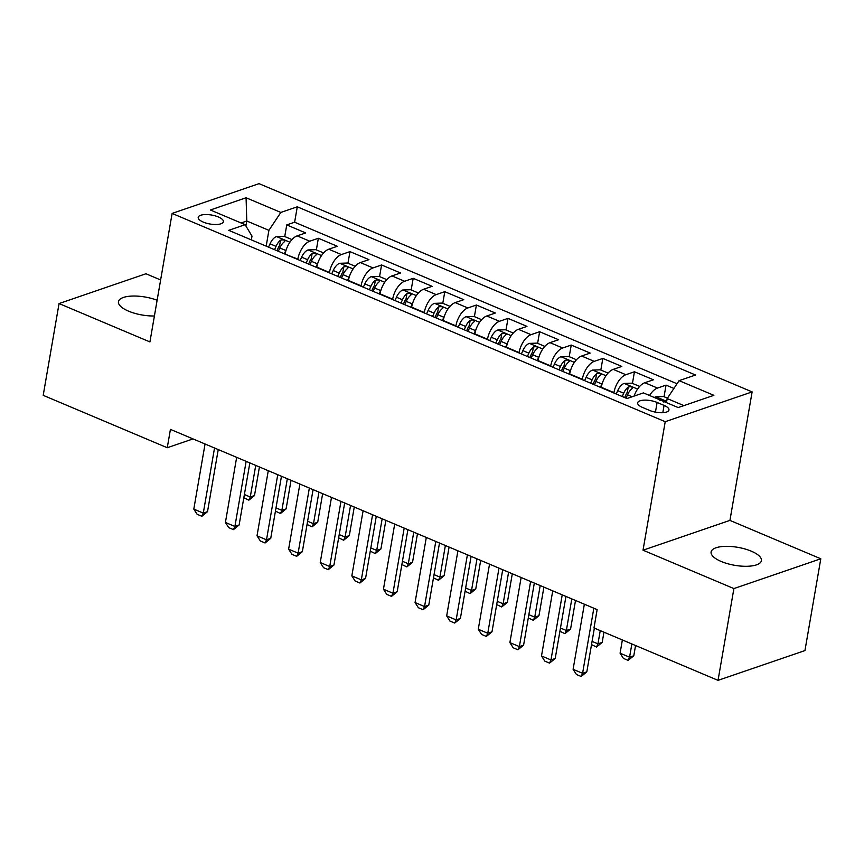 <?xml version="1.0" encoding="UTF-8"?>
<svg xmlns="http://www.w3.org/2000/svg" width="864" height="864" viewBox="0 0 864 864"><rect width="100%" height="100%" fill="white"/><g stroke="black" fill="none" stroke-linecap="round" stroke-linejoin="round"><path stroke-width="1.3" d="M157.129 300.251A25.531 9.115 9.8 0 0 118.444 301.666A25.531 9.115 9.8 0 0 128.563 311.159A25.531 9.115 9.8 0 0 154.408 315.976M721.224 561.481A25.531 9.115 9.8 0 0 746.874 566.287A25.531 9.115 9.8 0 0 761.411 560.671A25.531 9.115 9.8 0 0 751.291 551.167A25.531 9.115 9.8 0 0 725.63 546.35A25.531 9.115 9.8 0 0 711.104 551.977A25.531 9.115 9.8 0 0 721.224 561.481M203.288 222.102A12.766 4.558 9.8 0 0 216.108 224.51A12.766 4.558 9.8 0 0 223.376 221.692A12.766 4.558 9.8 0 0 218.311 216.95A12.766 4.558 9.8 0 0 205.492 214.542A12.766 4.558 9.8 0 0 198.223 217.35A12.766 4.558 9.8 0 0 203.288 222.102M160.628 279.958L145.962 273.758L59.054 303.556L43.2 395.334L167.26 447.736L193.007 438.912M752.123 391.9L259.038 183.643L172.12 213.43L665.215 421.697L752.123 391.9L729.929 520.398L643.021 550.195L733.892 588.578L820.8 558.781L729.929 520.398M820.8 558.781L804.946 650.57L718.038 680.357L733.892 588.578M673.92 388.444L666.047 385.117L664.049 396.738M634.09 396.079A15.952 8.132 -67.1 0 1 644.836 382.72L653.411 379.782L634.446 371.768L632.437 383.389M601.225 387.655L601.29 387.277A15.952 8.132 112.9 0 1 613.224 369.371L621.799 366.433L602.834 358.42L600.826 370.04M569.624 374.306L569.689 373.928A15.952 8.132 112.9 0 1 581.623 356.022L590.188 353.084L571.223 345.071L569.225 356.692M538.013 360.958L538.078 360.58A15.952 8.132 112.9 0 1 550.012 342.673L558.587 339.736L539.622 331.722L537.613 343.332M506.401 347.609L506.466 347.231A15.952 8.132 112.9 0 1 518.4 329.324L526.975 326.387L508.01 318.373L506.002 329.983M474.8 334.26L474.865 333.882A15.952 8.132 112.9 0 1 486.788 315.976L495.364 313.027L476.399 305.024L474.401 316.634M443.189 320.911L443.254 320.522A15.952 8.132 112.9 0 1 455.188 302.616L463.763 299.678L444.798 291.676L442.789 303.286M411.577 307.562L411.642 307.174A15.952 8.132 112.9 0 1 423.576 289.267L432.151 286.33L413.186 278.327L411.178 289.937M379.966 294.203L380.041 293.825A15.952 8.132 112.9 0 1 391.964 275.918L400.54 272.981L381.575 264.967L379.566 276.588M348.365 280.854L348.43 280.476A15.952 8.132 112.9 0 1 360.364 262.57L368.939 259.632L349.974 251.618L347.965 263.239M316.753 267.505L316.818 267.127A15.952 8.132 112.9 0 1 328.752 249.221L337.327 246.283L318.362 238.27L316.354 249.89M718.038 680.357L593.978 627.966L597.143 609.606L170.435 429.376L167.26 447.736M664.07 405.4L657.115 402.462A12.366 4.417 9.8 0 0 644.695 400.129A12.366 4.417 9.8 0 0 637.654 402.851A12.366 4.417 9.8 0 0 642.557 407.452L649.512 410.389A12.366 4.417 9.8 0 0 661.943 412.722A12.366 4.417 9.8 0 0 668.974 410A12.366 4.417 9.8 0 0 664.07 405.4L662.818 412.69M251.348 239.89L251.996 236.142L245.138 224.683L228.701 230.321L626.962 398.531L643.399 392.893L678.175 407.57L713.88 395.334L679.104 380.646L695.552 375.019L297.281 206.809L280.843 212.436L268.909 230.342L246.78 221L241.067 222.966M245.138 224.683L210.373 209.995L246.078 197.759L280.843 212.436M297.788 259.502L297.853 259.114A15.952 8.132 -67.1 0 1 309.787 241.207L318.362 238.27M285.142 254.156L297.853 259.114M329.4 272.851L329.465 272.462A15.952 8.132 -67.1 0 1 341.399 254.556L349.974 251.618M361.001 286.2L361.076 285.822A15.952 8.132 -67.1 0 1 373 267.916L381.575 264.967M392.612 299.549L392.677 299.171A15.952 8.132 -67.1 0 1 404.611 281.264L413.186 278.327M424.224 312.898L424.289 312.52A15.952 8.132 -67.1 0 1 436.223 294.613L444.798 291.676M455.836 326.246L455.9 325.868A15.952 8.132 -67.1 0 1 467.824 307.962L476.399 305.024M487.436 339.595L487.501 339.217A15.952 8.132 -67.1 0 1 499.435 321.311L508.01 318.373M519.048 352.944L519.113 352.566A15.952 8.132 -67.1 0 1 531.047 334.66L539.622 331.722M550.66 366.293L550.724 365.915A15.952 8.132 -67.1 0 1 562.658 348.008L571.223 345.071M582.26 379.652L582.325 379.264A15.952 8.132 -67.1 0 1 594.259 361.357L602.834 358.42M613.872 393.001L613.937 392.612A15.952 8.132 -67.1 0 1 625.871 374.706L634.446 371.768M649.555 395.485A15.952 8.132 -67.1 0 1 657.482 388.066L666.047 385.117M677.041 383.746L294.624 222.221L286.751 224.921L284.742 236.542M285.206 253.778A15.952 8.132 112.9 0 1 297.14 235.872L305.716 232.934L286.751 224.921M683.888 405.616L667.17 398.552L679.104 380.646M666.468 402.635L667.17 398.552M59.054 303.556L149.926 341.928L172.12 213.43M643.021 550.195L665.215 421.697M245.927 225.99L246.78 221L246.078 197.759M266.177 246.154L268.909 230.342M294.624 222.221L297.281 206.809M593.838 608.202L582.584 673.315L586.818 671.857L581.159 676.48L576.418 674.471L573.102 669.308L584.356 604.206M594.367 628.128L586.818 671.857M573.102 669.308L582.584 673.315L581.159 676.48M667.429 398.164L663.53 396.522L655.679 396.803A10.573 5.389 112.9 0 0 654.329 397.505M663.638 401.998C664.286 400.237 663.023 399.708 659.837 400.388M622.372 639.954L620.082 653.206L629.564 657.202L631.854 643.961M633.798 655.754L628.128 660.377L629.564 657.202L633.798 655.754L635.558 645.527M628.128 660.377L623.387 658.368L620.082 653.206M562.226 594.853L550.984 659.956L555.206 658.508L549.547 663.131L544.806 661.122L541.501 655.96L552.744 590.846M565.931 596.419L555.206 658.508M541.501 655.96L550.984 659.956L549.547 663.131M530.615 581.504L519.372 646.607L523.595 645.16L517.936 649.782L513.194 647.773L509.89 642.611L521.132 577.498M534.319 583.07L523.595 645.16M509.89 642.611L519.372 646.607L517.936 649.782M499.003 568.156L487.76 633.258L491.994 631.811L486.324 636.433L481.583 634.424L478.278 629.251L489.521 564.149M502.718 569.722L491.994 631.811M478.278 629.251L487.76 633.258L486.324 636.433M467.402 554.807L456.16 619.909L460.382 618.462L454.723 623.074L449.982 621.076L446.677 615.902L457.92 550.8M471.107 556.373L460.382 618.462M446.677 615.902L456.16 619.909L454.723 623.074M639.662 386.435L631.93 383.173L624.067 383.443A10.573 5.389 112.9 0 0 617.695 390.668L616.226 393.995M626.022 398.131L627.502 394.816A10.573 5.389 -67.1 0 1 632.027 388.638C632.675 386.888 631.411 386.348 628.236 387.04A10.573 5.389 112.9 0 0 623.7 393.206L622.231 396.522M624.661 397.559L626.065 394.416A5.389 2.743 -67.1 0 1 627.318 392.321L628.236 387.04M632.027 388.638L632.545 387.947M592.078 641.38L597.953 643.853L600.242 630.612M602.186 642.406L596.527 647.028L597.953 643.853L602.186 642.406L603.947 632.178M596.527 647.028L591.527 644.62M608.062 373.086L600.318 369.824L592.456 370.094A10.573 5.389 112.9 0 0 586.094 377.32L584.615 380.635M602.435 382.871A10.573 5.389 112.9 0 0 601.895 383.994L600.415 387.32M594.41 384.782L595.89 381.456A10.573 5.389 -67.1 0 1 600.415 375.289C601.074 373.54 599.81 373 596.624 373.691A10.573 5.389 112.9 0 0 592.099 379.858L590.62 383.173M593.06 384.21L594.454 381.067A5.389 2.743 -67.1 0 1 595.717 378.972L596.624 373.691M600.415 375.289L600.934 374.598M560.477 628.02L566.352 630.504L571.806 598.903M570.575 629.057L564.916 633.668L566.352 630.504L570.575 629.057L575.51 600.469M564.916 633.668L559.915 631.26M576.45 359.737L568.706 356.476L560.855 356.746A10.573 5.389 112.9 0 0 554.483 363.971L553.003 367.286M570.834 369.522A10.573 5.389 112.9 0 0 570.283 370.645L568.804 373.961M562.799 371.434L564.278 368.107A10.573 5.389 -67.1 0 1 568.814 361.94C569.462 360.191 568.199 359.651 565.013 360.342A10.573 5.389 112.9 0 0 560.488 366.509L559.008 369.824M561.449 370.861L562.842 367.718A5.389 2.743 -67.1 0 1 564.106 365.623L565.013 360.342M568.814 361.94L569.322 361.249M528.865 614.671L534.74 617.155L540.194 585.554M538.963 615.708L533.304 620.32L534.74 617.155L538.963 615.708L543.91 587.12M533.304 620.32L528.304 617.911M544.838 346.388L537.106 343.116L529.243 343.397A10.573 5.389 112.9 0 0 522.871 350.622L521.392 353.938M539.222 356.173A10.573 5.389 112.9 0 0 538.682 357.296L537.203 360.612M531.198 358.074L532.667 354.758A10.573 5.389 -67.1 0 1 537.203 348.592C537.851 346.842 536.587 346.302 533.412 346.993A10.573 5.389 112.9 0 0 528.876 353.16L527.396 356.476M529.837 357.502L531.241 354.37A5.389 2.743 -67.1 0 1 532.494 352.274L533.412 346.993M537.203 348.592L537.71 347.9M497.254 601.322L503.129 603.806L508.594 572.206M507.362 602.359L501.703 606.971L503.129 603.806L507.362 602.359L512.298 573.772M501.703 606.971L496.692 604.562M435.791 541.458L424.548 606.56L428.771 605.113L423.112 609.725L418.37 607.727L415.066 602.554L426.308 537.451M439.495 543.024L428.771 605.113M415.066 602.554L424.548 606.56L423.112 609.725M513.238 333.04L505.494 329.767L497.632 330.048A10.573 5.389 112.9 0 0 491.27 337.273L489.791 340.589M507.611 342.824A10.573 5.389 112.9 0 0 507.071 343.948L505.591 347.263M499.586 344.725L501.066 341.41A10.573 5.389 -67.1 0 1 505.591 335.243C506.239 333.482 504.976 332.953 501.8 333.644A10.573 5.389 112.9 0 0 497.275 339.811L495.796 343.127M498.236 344.153L499.63 341.021A5.389 2.743 -67.1 0 1 500.893 338.926L501.8 333.644M505.591 335.243L506.11 334.552M465.653 587.974L471.528 590.458L476.982 558.857M475.751 589.01L470.092 593.622L471.528 590.458L475.751 589.01L480.686 560.423M470.092 593.622L465.091 591.214M404.179 528.109L392.936 593.212L397.17 591.764L391.5 596.376L386.759 594.378L383.454 589.205L394.697 524.102M407.894 529.675L397.17 591.764M383.454 589.205L392.936 593.212L391.5 596.376M481.626 319.691L473.882 316.418L466.031 316.699A10.573 5.389 112.9 0 0 459.659 323.924L458.179 327.24M475.999 329.476A10.573 5.389 112.9 0 0 475.459 330.599L473.98 333.914M467.975 331.376L469.454 328.061A10.573 5.389 -67.1 0 1 473.99 321.894C474.638 320.134 473.375 319.604 470.189 320.296A10.573 5.389 112.9 0 0 465.664 326.462L464.184 329.778M466.625 330.804L468.018 327.672A5.389 2.743 -67.1 0 1 469.282 325.577L470.189 320.296M473.99 321.894L474.498 321.203M434.041 574.625L439.916 577.109L445.37 545.508M444.139 575.662L438.48 580.273L439.916 577.109L444.139 575.662L449.086 547.074M438.48 580.273L433.48 577.865M372.578 514.76L361.325 579.863L365.558 578.416L359.899 583.027L355.158 581.029L351.842 575.856L363.096 510.754M376.283 516.326L365.558 578.416M351.842 575.856L361.325 579.863L359.899 583.027M450.014 306.342L442.282 303.07L434.419 303.35A10.573 5.389 112.9 0 0 428.047 310.576L426.568 313.891M444.398 316.116A10.573 5.389 112.9 0 0 443.848 317.25L442.379 320.566M436.374 318.028L437.843 314.712A10.573 5.389 -67.1 0 1 442.379 308.545C443.027 306.785 441.763 306.256 438.588 306.936A10.573 5.389 112.9 0 0 434.052 313.114L432.572 316.429M435.013 317.455L436.417 314.312A5.389 2.743 -67.1 0 1 437.67 312.228L438.588 306.936M442.379 308.545L442.886 307.854M402.43 561.276L408.305 563.76L413.77 532.148M412.538 562.302L406.868 566.924L408.305 563.76L412.538 562.302L417.474 533.714M406.868 566.924L401.868 564.516M340.967 501.401L329.724 566.514L333.947 565.056L328.288 569.678L323.546 567.68L320.242 562.507L331.484 497.405M344.671 502.967L333.947 565.056M320.242 562.507L329.724 566.514L328.288 569.678M418.414 292.993L410.67 289.721L402.808 290.002A10.573 5.389 112.9 0 0 396.436 297.227L394.967 300.542M412.787 302.767A10.573 5.389 112.9 0 0 412.247 303.901L410.767 307.217M404.762 304.679L406.242 301.363A10.573 5.389 -67.1 0 1 410.767 295.196C411.415 293.436 410.152 292.907 406.976 293.587A10.573 5.389 112.9 0 0 402.451 299.754L400.972 303.08M403.402 304.106L404.806 300.964A5.389 2.743 -67.1 0 1 406.058 298.868L406.976 293.587M410.767 295.196L411.286 294.505M370.818 547.927L376.704 550.411L382.158 518.8M380.927 548.953L375.268 553.576L376.704 550.411L380.927 548.953L385.862 520.366M375.268 553.576L370.267 551.167M309.355 488.052L298.112 553.165L302.346 551.707L296.676 556.33L291.935 554.321L288.63 549.158L299.873 484.056M313.07 489.618L302.346 551.707M288.63 549.158L298.112 553.165L296.676 556.33M386.802 279.644L379.058 276.372L371.207 276.653A10.573 5.389 112.9 0 0 364.835 283.867L363.355 287.194M381.175 289.418A10.573 5.389 112.9 0 0 380.635 290.542L379.156 293.868M373.151 291.33L374.63 288.014A10.573 5.389 -67.1 0 1 379.156 281.848C379.814 280.087 378.551 279.558 375.365 280.238A10.573 5.389 112.9 0 0 370.84 286.405L369.36 289.732M371.801 290.758L373.194 287.615A5.389 2.743 -67.1 0 1 374.458 285.52L375.365 280.238M379.156 281.848L379.674 281.146M339.217 534.578L345.092 537.052L350.546 505.451M349.315 535.604L343.656 540.227L345.092 537.052L349.315 535.604L354.262 507.017M343.656 540.227L338.656 537.818M277.754 474.703L266.501 539.806L270.734 538.358L265.075 542.981L260.334 540.972L257.018 535.81L268.272 470.696M281.459 476.269L270.734 538.358M257.018 535.81L266.501 539.806L265.075 542.981M355.19 266.285L347.447 263.023L339.595 263.293A10.573 5.389 112.9 0 0 333.223 270.518L331.744 273.845M349.574 276.07A10.573 5.389 112.9 0 0 349.024 277.193L347.555 280.519M341.55 277.981L343.019 274.666A10.573 5.389 -67.1 0 1 347.555 268.488C348.203 266.738 346.939 266.198 343.764 266.89A10.573 5.389 112.9 0 0 339.228 273.056L337.748 276.372M340.189 277.409L341.582 274.266A5.389 2.743 -67.1 0 1 342.846 272.171L343.764 266.89M347.555 268.488L348.062 267.797M307.606 521.23L313.481 523.703L318.946 492.102M317.714 522.256L312.044 526.878L313.481 523.703L317.714 522.256L322.65 493.668M312.044 526.878L307.044 524.47M246.143 461.354L234.9 526.457L239.123 525.01L233.464 529.632L228.722 527.623L225.418 522.461L236.66 457.348M249.847 462.92L239.123 525.01M225.418 522.461L234.9 526.457L233.464 529.632M323.59 252.936L315.846 249.674L307.984 249.944A10.573 5.389 112.9 0 0 301.612 257.17L300.143 260.485M317.963 262.721A10.573 5.389 112.9 0 0 317.423 263.844L315.943 267.17M309.938 264.632L311.418 261.306A10.573 5.389 -67.1 0 1 315.943 255.139C316.591 253.39 315.328 252.85 312.152 253.541A10.573 5.389 112.9 0 0 307.616 259.708L306.148 263.023M308.578 264.06L309.982 260.917A5.389 2.743 -67.1 0 1 311.234 258.822L312.152 253.541M315.943 255.139L316.462 254.448M275.994 507.87L281.869 510.354L287.334 478.753M286.103 508.907L280.444 513.529L281.869 510.354L286.103 508.907L291.038 480.319M280.444 513.529L275.443 511.11M214.531 448.006L203.288 513.108L207.511 511.661L201.852 516.283L197.111 514.274L193.806 509.101L205.049 443.999M218.236 449.572L207.511 511.661M193.806 509.101L203.288 513.108L201.852 516.283M291.978 239.587L284.234 236.326L276.372 236.596A10.573 5.389 112.9 0 0 270.011 243.821L268.531 247.136M286.351 249.372A10.573 5.389 112.9 0 0 285.811 250.495L284.332 253.811M278.327 251.284L279.806 247.957A10.573 5.389 -67.1 0 1 284.332 241.79C284.99 240.041 283.727 239.501 280.541 240.192A10.573 5.389 112.9 0 0 276.016 246.359L274.536 249.674M276.977 250.711L278.37 247.568A5.389 2.743 -67.1 0 1 279.634 245.473L280.541 240.192M284.332 241.79L284.85 241.099M244.393 494.521L250.268 497.005L255.722 465.404M254.491 495.558L248.832 500.17L250.268 497.005L254.491 495.558L259.427 466.97M248.832 500.17L243.832 497.761M316.818 267.127L329.465 272.462M348.43 280.476L361.076 285.822M380.041 293.825L392.677 299.171M411.642 307.174L424.289 312.52M443.254 320.522L455.9 325.868M474.865 333.882L487.501 339.217M506.466 347.231L519.113 352.566M538.078 360.58L550.724 365.915M569.689 373.928L582.325 379.264M601.29 387.277L613.937 392.612M644.836 382.72L657.482 388.066M297.14 235.872L309.787 241.207M328.752 249.221L341.399 254.556M360.364 262.57L373 267.916M391.964 275.918L404.611 281.264M423.576 289.267L436.223 294.613M455.188 302.616L467.824 307.962M486.788 315.976L499.435 321.311M518.4 329.324L531.047 334.66M550.012 342.673L562.658 348.008M581.623 356.022L594.259 361.357M613.224 369.371L625.871 374.706M655.452 412.139L657.115 402.462M666.695 401.36L655.873 396.792M637.6 389.07L624.262 383.443M623.7 393.206L617.695 390.668M632.113 396.76L627.502 394.816M605.999 375.721L592.661 370.094M592.099 379.858L586.094 377.32M601.895 383.994L595.89 381.456M574.387 362.372L561.049 356.735M560.488 366.509L554.483 363.971M570.283 370.645L564.278 368.107M542.776 349.024L529.438 343.386M528.876 353.16L522.871 350.622M538.682 357.296L532.667 354.758M511.164 335.675L497.837 330.037M497.275 339.811L491.27 337.273M507.071 343.948L501.066 341.41M479.563 322.326L466.225 316.688M465.664 326.462L459.659 323.924M475.459 330.599L469.454 328.061M447.952 308.977L434.614 303.34M434.052 313.114L428.047 310.576M443.848 317.25L437.843 314.712M416.34 295.618L403.002 289.991M402.451 299.754L396.436 297.227M412.247 303.901L406.242 301.363M384.739 282.269L371.401 276.642M370.84 286.405L364.835 283.867M380.635 290.542L374.63 288.014M353.128 268.92L339.79 263.293M339.228 273.056L333.223 270.518M349.024 277.193L343.019 274.666M321.516 255.571L308.178 249.944M307.616 259.708L301.612 257.17M317.423 263.844L311.418 261.306M289.915 242.222L276.577 236.585M276.016 246.359L270.011 243.821M285.811 250.495L279.806 247.957"/></g></svg>
